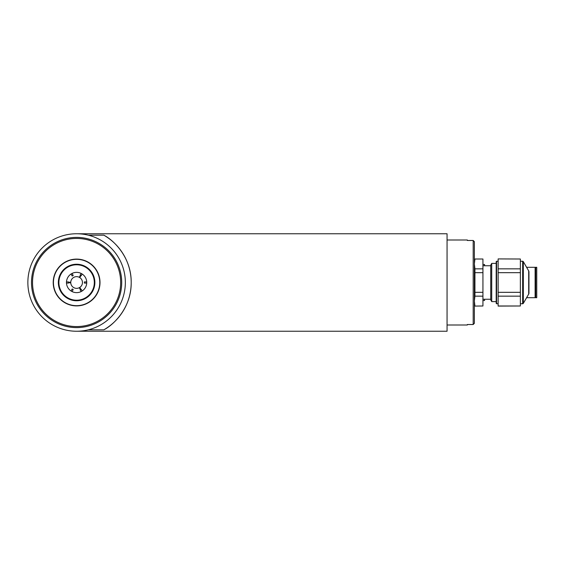 <?xml version="1.0" encoding="UTF-8"?>
<svg xmlns="http://www.w3.org/2000/svg" width="565" height="565" viewBox="0 0 565 565"><rect width="100%" height="100%" fill="white"/><g stroke="black" fill="none" stroke-linecap="round" stroke-linejoin="round"><path stroke-width="0.85" d="M473.188 324.515L473.188 240.485L474.36 241.672L474.36 323.328L473.188 324.515L467.34 324.515L467.34 325.002L447.063 325.002M447.063 239.998L467.34 239.998L467.34 240.485L473.188 240.485M498.146 261.249L496.586 261.249L496.586 303.751L498.146 303.751M496.586 303.751L496.197 303.363L496.197 261.637L496.586 261.249M520.372 305.99L498.146 306.089L498.146 296.159L520.372 296.159L520.372 305.99L498.146 305.99M520.372 303.751L522.653 303.751L522.653 261.249L520.372 261.249M522.653 303.751A0.777 0.777 0 0 0 523.324 303.363L528.692 294.075L528.692 270.925L523.324 261.637L523.324 303.363M522.653 261.249A0.777 0.777 0 0 1 523.324 261.637M528.692 270.925A1.949 1.949 0 0 1 528.953 271.899L528.953 293.101A1.949 1.949 0 0 1 528.692 294.075M520.372 259.01L498.146 258.911L520.372 259.01L520.372 268.841L498.146 268.841L498.146 259.01M520.372 272.669L520.372 292.331L498.146 292.331L498.146 272.669L520.372 272.669L520.372 268.841M498.146 272.669L498.146 268.841M498.146 296.159L498.146 292.331M520.372 296.159L520.372 292.331M491.712 301.597L490.738 299.909L490.738 265.091L491.712 263.403L491.712 301.597L496.197 301.597M474.932 305.99L474.36 301.081L474.932 296.159L482.934 296.159L482.934 305.99L474.932 306.089L482.934 305.99M474.932 268.841L474.36 263.933L474.932 259.01L482.934 259.01L482.934 268.841L474.932 268.841L474.932 272.669L482.934 272.669L482.934 296.159M482.934 268.841L482.934 272.669M482.934 259.01L474.932 259.01M482.934 292.331L474.932 292.331L474.932 272.669M474.932 292.331L474.932 296.159M526.594 297.706L535.111 297.706L535.111 267.294L526.594 267.294M536.75 274.894L536.75 267.294L535.726 267.294L535.726 297.706L536.75 297.706L536.75 274.894M482.934 264.491L484.593 264.491L484.593 265.741M484.593 299.259L484.593 300.509L482.934 300.509M474.36 291.505L474.84 291.505M474.36 273.495L474.84 273.495M76.607 233.755L447.063 233.755L447.063 331.245L76.607 331.245A48.745 48.745 0 0 0 125.345 282.5A48.745 48.745 0 0 0 76.607 233.755A48.745 48.745 0 0 0 27.862 282.5A48.745 48.745 0 0 0 76.607 331.245M103.833 235.181C113.826 240.181 131.454 257.584 131.2 282.408C131.525 307.311 113.904 324.776 103.833 329.819A54.593 54.593 0 0 0 103.833 235.181L88.302 235.181M103.833 329.819L88.302 329.819M32.537 282.5A44.063 44.063 0 0 0 76.607 326.563A44.063 44.063 0 0 0 120.67 282.5A44.063 44.063 0 0 0 76.607 238.437A44.063 44.063 0 0 0 32.537 282.5M76.607 327.608A45.108 45.108 0 0 0 121.715 282.5A45.108 45.108 0 0 0 76.607 237.392A45.108 45.108 0 0 0 31.499 282.5A45.108 45.108 0 0 0 76.607 327.608M76.607 326.563A44.063 44.063 0 0 0 120.67 282.5A44.063 44.063 0 0 0 76.607 238.437A44.063 44.063 0 0 0 32.537 282.5A44.063 44.063 0 0 0 76.607 326.563M82.172 290.975L81.198 289.28A8.193 8.193 0 0 1 80.95 289.442L79.778 287.416A5.848 5.848 0 0 1 70.759 282.21A5.848 5.848 0 0 1 79.778 277.585L80.95 275.558A8.193 8.193 0 0 1 81.198 275.72L82.172 274.025M66.479 283.086L68.436 283.086A8.193 8.193 0 0 1 68.421 282.79L70.759 282.79A5.848 5.848 0 0 1 70.759 282.21L68.421 282.21A8.193 8.193 0 0 1 68.436 281.914L66.479 281.914M81.155 273.439L80.181 275.134A8.193 8.193 0 0 1 80.442 275.268L79.27 277.295A5.848 5.848 0 0 1 79.27 287.705L80.442 289.732A8.193 8.193 0 0 1 80.181 289.866L81.155 291.561M86.728 281.914L84.383 281.914A7.797 7.797 0 0 1 84.383 283.086L86.728 283.086M72.052 291.561L73.224 289.527A7.797 7.797 0 0 1 72.207 288.941L71.035 290.975M71.035 274.025L72.207 276.059A7.797 7.797 0 0 1 73.224 275.473L72.052 273.439M100.005 282.5A23.398 23.398 0 0 1 76.607 305.898A23.398 23.398 0 0 1 53.209 282.5A23.398 23.398 0 0 1 76.607 259.102A23.398 23.398 0 0 1 100.005 282.5A23.398 23.398 0 0 1 76.607 305.898A23.398 23.398 0 0 1 53.209 282.5M66.465 282.5A10.142 10.142 0 0 1 76.607 272.358A10.142 10.142 0 0 1 86.742 282.5A10.142 10.142 0 0 1 76.607 292.642A10.142 10.142 0 0 1 66.465 282.5M99.772 282.5A23.172 23.172 0 0 1 76.607 305.672A23.172 23.172 0 0 1 53.435 282.5A23.172 23.172 0 0 1 76.607 259.328A23.172 23.172 0 0 1 99.772 282.5M94.871 282.5A18.264 18.264 0 0 1 76.607 300.764A18.264 18.264 0 0 1 58.343 282.5A18.264 18.264 0 0 1 76.607 264.236A18.264 18.264 0 0 1 94.871 282.5M94.32 282.5A17.713 17.713 0 0 1 76.607 300.213A17.713 17.713 0 0 1 58.894 282.5A17.713 17.713 0 0 1 76.607 264.787A17.713 17.713 0 0 1 94.32 282.5M482.934 265.741L490.738 265.741M491.712 263.403L496.197 263.403M482.934 299.259L490.738 299.259M535.726 268.05L535.111 268.05M535.726 296.95L535.111 296.95"/></g></svg>
